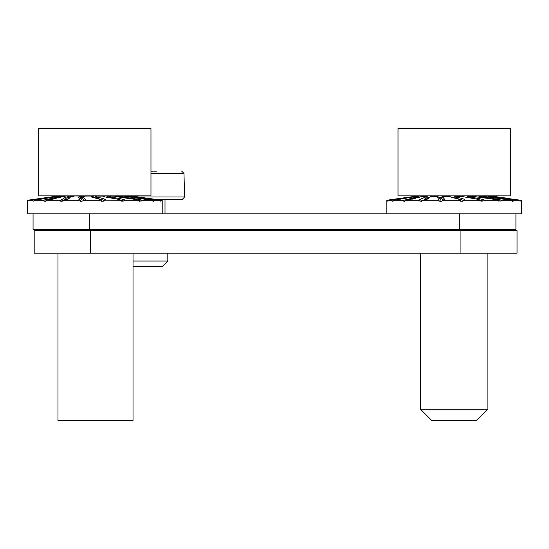 <?xml version="1.0" encoding="UTF-8"?>
<svg xmlns="http://www.w3.org/2000/svg" width="549" height="549" viewBox="0 0 549 549"><rect width="100%" height="100%" fill="white"/><g stroke="black" fill="none" stroke-linecap="round" stroke-linejoin="round"><path stroke-width="0.82" d="M477.987 197.366L479.119 196.549L482.955 197.173C493.517 198.546 499.72 199.568 501.566 200.255L511.133 200.255L512.629 201.366M512.313 201.229L513.432 201.016L511.723 200.721M387.361 201.106L386.798 200.255L386.798 213.863L521.55 213.863L521.55 200.255L519.841 200.934M519.951 201.147L520.438 201.016L519.951 201.147L520.438 201.016L519.951 201.147L519.464 200.255L514.049 200.255L513.432 201.016M501.566 200.255L500.619 201.016L497.415 200.316M466.396 197.386L467.775 196.542L470.637 197.173C479.517 198.525 484.122 199.555 484.451 200.255L497.229 200.255L498.876 201.188M498.609 201.03L500.619 201.016M484.451 200.255L483.264 201.016L479.195 199.809L479.105 200.255L481.02 201.147L483.264 201.016M452.74 197.647L455.128 196.528L462.91 196.535L467.014 197.496C476.209 198.793 480.238 199.712 479.105 200.255L464.365 200.255L463.061 201.016C464.015 200.392 461.38 199.438 455.176 198.168L455.121 198.196M437.553 200.255L439.598 198.635L440.785 199.342L439.564 201.147L437.553 200.255L423.272 200.255L428.014 198.923L429.49 197.173L427.788 198.168L430.903 196.515L437.697 196.521L439.008 197.345L441.108 197.338L442.425 196.521L444.916 199.685L443.29 200.255L458.539 200.255L460.604 201.147L462.78 201.154M467.775 196.542L474.912 196.542L480.636 197.496C491.396 198.793 496.927 199.712 497.229 200.255L498.616 201.037M479.119 196.549L484.897 196.549L511.133 200.255M487.217 197.372L488.034 196.556L491.883 196.556L519.464 200.255M493.208 197.379L493.64 196.556L498.272 197.407M505.457 197.983L493.64 196.556M495.376 195.89L495.376 196.583L499.679 197.173M413.61 196.508L387.573 200.255L391.574 200.255L414.275 196.508L414.598 197.331M423.272 200.248L421.227 201.353L418.187 200.255L406.281 200.255L404.592 201.366L402.348 200.255L393.983 200.255L415.641 196.508L418.887 196.508L419.621 197.331M406.281 200.255L421.68 196.508L426.95 196.515L428.659 197.613M440.84 197.482L440.826 198.168L442.528 197.173L442.425 196.521L450.084 196.528L451.498 197.352M455.128 196.528L456.706 197.173L455.176 198.168L453.742 197.345M456.706 197.173C463.157 198.539 465.71 199.568 464.365 200.255L464.468 200.2M470.637 197.173L469.704 197.928M488.034 196.556L514.049 200.255M520.665 200.255L498.211 197.173M450.406 196.892L459.465 199.445L458.539 200.255M393.983 200.255L393.4 201.016L392.377 201.147L393.4 201.016M393.413 200.996L392.377 201.147L391.574 200.255M387.381 201.016L387.573 200.255M443.29 200.255L441.19 201.318L439.564 201.147M439.598 198.635L438.095 197.866M437.697 196.521L437.464 197.496M418.187 200.255L424.425 197.496L425.571 198.168L427.788 198.168L426.964 199.39M426.95 196.515L424.425 197.496M402.348 200.255C403.741 200.399 407.722 199.486 414.296 197.496L418.887 196.508M386.935 200.255L408.092 197.256M454.174 213.863L94.826 213.863L162.202 213.863L162.202 200.255L131.671 196.144L131.3 196.892M95.499 213.863L57.961 213.863M515.936 213.863L515.936 229.585L33.064 229.585L33.064 213.863M128.583 229.585L95.499 229.585L133.03 229.585L133.03 230.704L128.583 230.704M89.213 213.863L89.213 229.585L95.499 229.585L57.961 229.585L57.961 230.704L95.499 230.704M72.365 420.486L94.826 420.486M517.055 230.704L34.189 230.704L34.189 253.164L517.055 253.164L517.055 230.704M90.338 230.704L90.338 253.164L133.03 253.164L133.03 420.486L57.961 420.486L57.961 253.164L128.583 253.164M133.03 261.022L167.822 261.022L167.822 253.164M133.03 266.642L162.202 266.642L167.822 261.022M94.744 195.89L84.91 196.082L83.18 197.173L85.569 199.685L83.942 200.255L99.197 200.255L100.117 199.445L91.059 196.892L91.223 196.068L79.9 195.986L82.082 197.125M104.646 196.974L103.013 196.096L96.686 196.082L95.91 196.343L97.358 197.173L95.78 198.196M106.039 197.201L108.228 196.11L111.289 197.173L110.363 197.928M105.12 200.2L119.757 200.255L121.672 201.147L123.916 201.016L125.103 200.255L137.881 200.255C137.648 199.733 132.117 198.82 121.288 197.496L114.117 196.117L108.228 196.11M117.472 196.926L118.584 196.13L123.607 197.173L123.161 197.743M123.607 197.173C134.169 198.546 140.372 199.575 142.225 200.255L151.792 200.255L123.395 196.137L118.584 196.13M125.947 196.892L126.689 196.137L129.873 196.144L160.123 200.255L154.701 200.255L126.689 196.137M162.202 200.255L131.671 196.144M104.427 195.89L113.513 195.89M121.377 195.89L127.505 195.89M131.472 195.89L133.009 195.89M132.028 195.89L128.569 195.89M122.887 195.89L96.459 195.89M91.223 196.068L94.606 197.125L95.828 198.168C102.039 199.438 104.667 200.392 103.713 201.016L105.024 200.255C106.348 199.575 103.795 198.546 97.358 197.173M94.545 195.89L86.57 196M67.095 195.918L86.667 195.993M60.98 195.89L67.095 195.89M58.139 195.918L60.98 195.918M80.25 198.635L81.437 199.342L80.223 201.147L78.205 200.255L80.25 198.635L78.123 197.496L79.9 195.986L70.19 195.966L71.528 196.899M78.205 200.255L63.924 200.255L61.872 201.353L58.839 200.255C59.127 200.989 61.207 200.076 65.077 197.496L70.19 195.966L62.943 195.945L63.327 196.35M58.839 200.255L46.94 200.255L45.244 201.366L43 200.255L62.943 195.945L58.894 196.151M38.677 195.89L150.975 195.89L150.975 128.514L38.677 128.514L38.677 195.89M43 200.255L34.635 200.255L34.052 201.016L33.029 201.147L32.233 200.255L58.036 195.918L28.225 200.255L28.04 201.016M46.94 200.255L66.189 195.945M65.077 197.496L66.223 198.168L69.153 197.75M63.924 200.255L68.666 198.923L70.464 196.926L68.735 197.963M67.623 199.39L68.44 198.168L70.148 197.173L74.664 195.959M83.18 197.173L81.478 198.168L81.554 197.448L83.023 196.556L83.18 197.173M95.423 196.796L94.627 197.112M103.322 196.418L107.673 197.496C116.875 198.82 120.904 199.733 119.757 200.255L119.847 199.809L123.916 201.016L121.672 201.147L119.847 199.809M125.103 200.255C124.815 199.575 120.21 198.546 111.289 197.173M142.225 200.255L141.278 201.016L139.453 201.147L137.717 200.104L139.528 201.188M140.908 197.256L132.982 196.13M34.072 200.996L33.029 201.147L34.052 201.016M32.233 200.255L28.225 200.255M28.013 201.106L27.45 200.255L27.45 213.863L94.826 213.863M83.942 200.255L81.842 201.318L80.223 201.147M84.45 200.117L81.478 198.168L79.262 198.168L81.513 196.926M161.317 200.255L161.09 201.016L160.493 200.934M160.603 201.147L161.09 201.016L160.603 201.147L160.123 200.255M154.701 200.255L154.084 201.016L152.382 200.721M151.792 200.255L153.26 201.359M152.869 201.147L154.084 201.016M99.197 200.255L101.263 201.147L103.432 201.154M27.594 200.255L47.193 197.475M34.635 200.255L60.479 195.931M155.195 199.26L182.392 199.26L165.009 199.26L165.009 213.863M156.589 171.185L150.975 171.185M487.862 409.252L476.635 420.486L431.713 420.486L420.486 409.252L487.862 409.252L487.862 253.164M405.018 197.681L406.356 197.496M409.3 197.084L410.645 196.892M412.004 196.693L413.349 196.508L413.349 195.89M500.249 197.256L501.985 197.496M45.917 197.647L47.015 197.496M105.024 200.255L103.713 201.016M398.025 195.89L510.323 195.89L510.323 128.514L398.025 128.514L398.025 195.89M482.955 197.173L482.502 197.743M492.453 197.173L492.343 197.578M480.766 200.749L481.02 201.147M459.465 199.445L460.817 200.255L460.604 201.147M439.008 197.345L438.61 198.168L440.826 198.168L443.798 200.117M419.958 201.147L422.984 200.44M423.622 200.193L425.571 198.168L428.028 197.338M428.076 197.963L428.501 197.75M403.693 201.147L405.567 200.845M411.764 199.294L415.518 198.271M414.296 197.496L415.332 198.168L416.979 197.784M408.072 197.496L408.442 197.798M459.788 229.585L459.788 213.863M460.913 253.164L460.913 230.704M70.21 197.077L66.223 198.168L64.274 200.193M78.123 197.496L78.747 197.86M92.911 196.954L92.163 197.324M106.986 196.851L107.206 197.414M133.112 197.173L133.002 197.578M100.117 199.445L101.469 200.255L101.263 201.147M141.278 201.016L138.073 200.316M48.724 197.496L49.094 197.798M54.948 197.496L56.17 198.271M57.631 197.784L52.416 199.294M44.352 201.147L46.219 200.845M60.61 201.147L63.636 200.44M138.787 196.954L184.642 196.954L182.392 199.26L184.642 196.954L183.963 173.367L150.975 173.367M480.739 200.735L479.195 199.809M440.895 197.448L442.364 196.556M402.884 197.983L386.798 200.255M94.661 197.091L95.91 196.343M103.438 201.154L103.864 200.941M167.822 229.585L167.822 230.704M183.963 173.367L181.712 171.185M487.862 230.704L487.862 229.585M420.486 409.252L420.486 253.164M420.486 230.704L420.486 229.585M54.31 195.89L54.31 196.46"/></g></svg>
